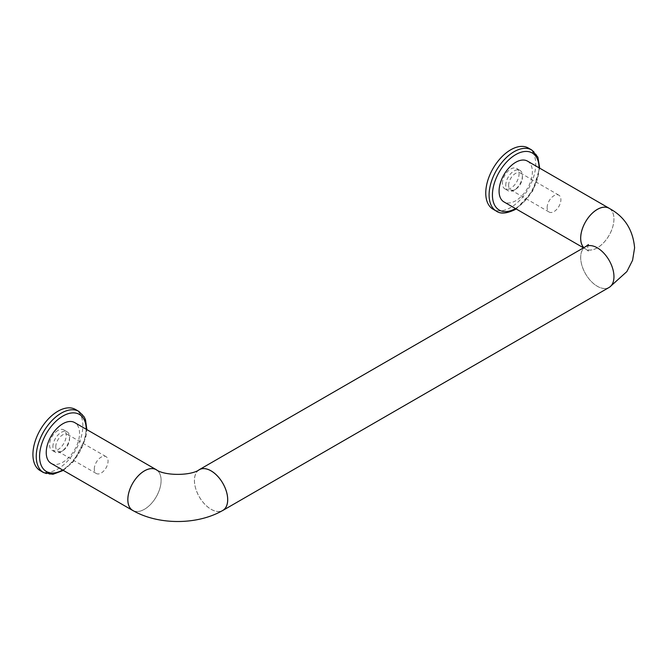 <?xml version="1.0" encoding="UTF-8"?>
<svg xmlns="http://www.w3.org/2000/svg" width="668" height="668" viewBox="0 0 668 668"><rect width="100%" height="100%" fill="white"/><g stroke="black" fill="none" stroke-linecap="round" stroke-linejoin="round"><path stroke-width="0.5" stroke-dasharray="3.34 2.5" d="M94.297 469.045A9.736 5.62 -60 0 1 98.547 459.25A9.736 5.62 -60 0 1 106.045 456.645A9.736 5.62 -60 0 1 106.045 467.884A9.736 5.62 -60 0 1 96.309 473.503A9.736 5.62 -60 0 1 94.297 469.045M55.778 446.808A9.736 5.62 -60 0 1 60.028 437.014A9.736 5.62 -60 0 1 67.535 434.409A9.736 5.62 -60 0 1 69.547 438.859A9.736 5.62 -60 0 1 62.667 450.783A9.736 5.62 -60 0 1 57.799 451.267A9.736 5.62 -60 0 1 55.778 446.808M502.411 183.441A11.773 6.797 -60 0 1 507.555 171.593A11.773 6.797 -60 0 1 516.623 168.436A11.773 6.797 -60 0 1 516.623 182.03A11.773 6.797 -60 0 1 504.849 188.827A11.773 6.797 -60 0 1 502.411 183.441M505.743 185.362A11.773 6.797 -60 0 1 510.878 173.513A11.773 6.797 -60 0 1 519.955 170.365A11.773 6.797 -60 0 1 522.393 175.751A11.773 6.797 -60 0 1 514.068 190.171A11.773 6.797 -60 0 1 508.181 190.756A11.773 6.797 -60 0 1 505.743 185.362M585.535 246.676A23.547 13.594 -120 0 0 581.928 265.538A23.547 13.594 -120 0 0 597.309 286.288A23.547 13.594 -120 0 0 609.082 287.457M613.925 276.661A23.497 13.569 60 0 1 609.057 287.415A23.497 13.569 60 0 1 585.56 273.847A23.497 13.569 60 0 1 585.56 246.717A23.497 13.569 60 0 1 603.672 253.013A23.497 13.569 60 0 1 613.925 276.661M198.672 470.072A23.547 13.594 -120 0 0 195.858 489.126A23.547 13.594 -120 0 0 211.063 509.292A23.547 13.594 -120 0 0 222.018 510.861M57.891 430.468A11.773 6.797 120 0 0 49.566 444.888A11.773 6.797 120 0 0 52.004 450.274A11.773 6.797 120 0 0 63.777 443.477A11.773 6.797 120 0 0 63.777 429.883A11.773 6.797 120 0 0 57.891 430.468M52.897 446.808A11.773 6.797 -60 0 1 58.041 434.96A11.773 6.797 -60 0 1 67.109 431.812A11.773 6.797 -60 0 1 69.547 437.198A11.773 6.797 -60 0 1 61.222 451.618A11.773 6.797 -60 0 1 55.335 452.203A11.773 6.797 -60 0 1 52.897 446.808M40.239 470.664A35.32 20.391 120 0 0 75.551 450.274A35.32 20.391 120 0 0 75.551 409.492M528.396 148.046A35.32 20.391 -60 0 1 533.807 176.352A35.32 20.391 -60 0 1 510.736 207.472A35.32 20.391 -60 0 1 493.076 209.218M527.503 161.13A23.547 13.594 -60 0 1 531.11 179.993A23.547 13.594 -60 0 1 515.729 200.742A23.547 13.594 -60 0 1 503.956 201.911M609.851 208.733A23.547 13.594 -60 0 1 612.464 227.813A23.547 13.594 -60 0 1 597.309 247.845A23.547 13.594 -60 0 1 585.535 249.005A23.547 13.594 -60 0 1 583.815 247.669M609.057 208.266A23.497 13.569 -60 0 1 613.925 219.02A23.497 13.569 -60 0 1 603.672 242.668A23.497 13.569 -60 0 1 585.56 248.964A23.497 13.569 -60 0 1 583.857 247.644M199.314 469.713A23.497 13.569 -120 0 0 199.314 496.85A23.497 13.569 -120 0 0 222.811 510.41M156.212 469.713A23.497 13.569 -60 0 1 156.212 496.85A23.497 13.569 -60 0 1 132.715 510.41M133.508 510.861A23.547 13.594 120 0 0 156.312 496.725A23.547 13.594 120 0 0 156.863 470.072M51.119 463.358A23.547 13.594 120 0 0 74.657 449.764A23.547 13.594 120 0 0 74.657 422.577M547.142 207.598A9.736 5.62 -60 0 1 551.392 197.803A9.736 5.62 -60 0 1 558.891 195.198A9.736 5.62 -60 0 1 558.891 206.437A9.736 5.62 -60 0 1 549.154 212.057A9.736 5.62 -60 0 1 547.142 207.598M508.624 185.362A9.736 5.62 -60 0 1 512.874 175.567A9.736 5.62 -60 0 1 520.372 172.962A9.736 5.62 -60 0 1 522.393 177.412A9.736 5.62 -60 0 1 515.512 189.336A9.736 5.62 -60 0 1 510.644 189.821A9.736 5.62 -60 0 1 508.624 185.362M43.562 472.593A35.32 20.391 120 0 0 78.882 452.203A35.32 20.391 120 0 0 78.882 411.421M531.728 149.974A35.32 20.391 -60 0 1 537.139 178.272A35.32 20.391 -60 0 1 514.068 209.393A35.32 20.391 -60 0 1 496.407 211.146M539.043 167.785A32.966 19.03 -60 0 1 515.729 208.433A32.966 19.03 -60 0 1 515.496 208.566M62.65 470.013A32.966 19.03 120 0 0 86.197 429.232M57.799 451.267L96.309 473.503M67.535 434.409L106.045 456.645M504.849 188.827L508.181 190.756M516.623 168.436L519.955 170.365M52.004 450.274L55.335 452.203M63.777 429.883L67.109 431.812M69.547 438.859L69.547 437.198M62.667 450.783L61.222 451.618M516.164 208.959L532.588 191.248L539.711 168.177M583.515 247.845L585.535 249.005M609.057 287.415L609.851 286.948M585.56 246.717L586.187 246.342M588.424 244.546C587.498 246.717 587.498 248.922 588.424 251.135L585.56 248.964M63.326 470.406L73.463 461.555L85.671 438.108L86.865 429.624M510.644 189.821L549.154 212.057M520.372 172.962L558.891 195.198M522.393 177.412L522.393 175.751M515.512 189.336L514.068 190.171"/><path stroke-width="1" d="M222.018 510.861A23.547 13.594 -120 0 0 222.836 510.452L609.082 287.457A23.547 13.594 -120 0 0 609.082 260.269A23.547 13.594 -120 0 0 585.535 246.676L199.289 469.671A23.547 13.594 -120 0 0 198.672 470.072M222.836 510.452A23.547 13.594 -120 0 0 222.836 483.265A23.547 13.594 -120 0 0 199.289 469.671M86.865 429.624L85.512 419.813L84.235 416.982L78.882 411.421L75.551 409.492A35.32 20.391 120 0 0 57.891 411.246A35.32 20.391 120 0 0 34.819 442.366A35.32 20.391 120 0 0 40.239 470.664L43.562 472.593L52.872 474.322L63.326 470.406M496.407 211.146L493.076 209.218A35.32 20.391 -60 0 1 493.076 168.436A35.32 20.391 -60 0 1 528.396 148.046L531.728 149.974A35.32 20.391 -60 0 0 496.407 170.365A35.32 20.391 -60 0 0 496.407 211.146C500.507 214.144 506.787 213.601 515.245 209.51L516.164 208.959M583.515 247.845L503.956 201.911A23.547 13.594 -60 0 1 503.956 174.724A23.547 13.594 -60 0 1 527.503 161.13L609.082 208.224A23.547 13.594 -60 0 1 609.851 208.733M583.815 247.669A23.547 13.594 -60 0 1 586.512 220.215A23.547 13.594 -60 0 1 609.082 208.224M583.857 247.644A23.497 13.569 -60 0 1 586.529 220.248A23.497 13.569 -60 0 1 609.057 208.266C624.455 216.465 632.972 229.658 634.6 247.845L632.571 260.32L626.86 271.592L609.851 286.948M227.679 499.656A23.497 13.569 -120 0 0 217.417 476.008A23.497 13.569 -120 0 0 199.314 469.713C190.973 475.925 164.553 475.925 156.212 469.713A23.497 13.569 -60 0 0 138.109 476.008A23.497 13.569 -60 0 0 127.847 499.656A23.497 13.569 -60 0 0 132.715 510.41C158.049 525.207 197.486 525.207 222.811 510.41A23.497 13.569 -120 0 0 227.679 499.656M156.863 470.072A23.547 13.594 120 0 0 156.237 469.671A23.547 13.594 120 0 0 144.463 470.84A23.547 13.594 120 0 0 129.083 491.59A23.547 13.594 120 0 0 132.69 510.452A23.547 13.594 120 0 0 133.508 510.861M156.237 469.671L74.657 422.577A23.547 13.594 120 0 0 62.884 423.737A23.547 13.594 120 0 0 47.503 444.487A23.547 13.594 120 0 0 51.119 463.358L132.69 510.452M78.882 411.421A35.32 20.391 120 0 0 61.222 413.166A35.32 20.391 120 0 0 38.151 444.287A35.32 20.391 120 0 0 43.562 472.593M515.496 208.566A32.966 19.03 -60 0 1 492.425 194.881A32.966 19.03 -60 0 1 515.654 154.65A32.966 19.03 -60 0 1 539.043 167.785M86.197 429.232A32.966 19.03 120 0 0 62.884 416.047A32.966 19.03 120 0 0 39.579 456.286A32.966 19.03 120 0 0 62.65 470.013M539.711 168.177L537.882 157.164L531.728 149.974M585.56 246.717L588.424 244.546"/></g></svg>
